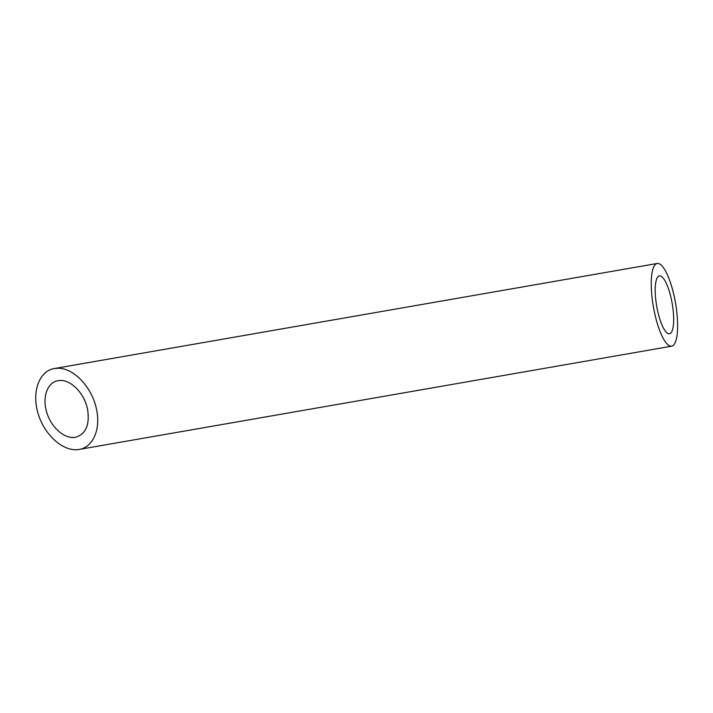 <?xml version="1.0" encoding="UTF-8"?>
<svg xmlns="http://www.w3.org/2000/svg" width="713" height="713" viewBox="0 0 713 713"><rect width="100%" height="100%" fill="white"/><g stroke="black" fill="none" stroke-linecap="round" stroke-linejoin="round"><path stroke-width="1.07" d="M658.429 276.296A29.385 7.852 80.1 0 0 657.047 308.061A29.385 7.852 80.1 0 0 669.48 333.773A29.385 7.852 80.1 0 0 672.172 303.48A29.385 7.852 80.1 0 0 659.391 275.878A29.385 7.852 80.1 0 0 658.429 276.296M87.556 409.244C84.58 394.004 71.755 380.279 60.658 380.466L57.985 380.68C47.299 382.426 42.022 397.328 46.755 412.462C51.318 427.631 64.731 439.279 75.355 437.31C85.863 434.172 89.927 424.814 87.556 409.244M655.853 264.077A41.978 11.221 80.1 0 0 653.883 309.451A41.978 11.221 80.1 0 0 671.646 346.179A41.978 11.221 80.1 0 0 675.487 302.9A41.978 11.221 80.1 0 0 657.234 263.471A41.978 11.221 80.1 0 0 655.853 264.077M96.505 409.351C92.253 387.578 73.938 367.979 58.083 368.238L54.268 368.541C38.992 371.036 31.461 392.328 38.217 413.95C44.741 435.616 63.903 452.256 79.081 449.44C93.047 447.354 100.934 429.208 96.505 409.351M79.081 449.44L671.646 346.179M54.268 368.541L657.234 263.471"/></g></svg>
